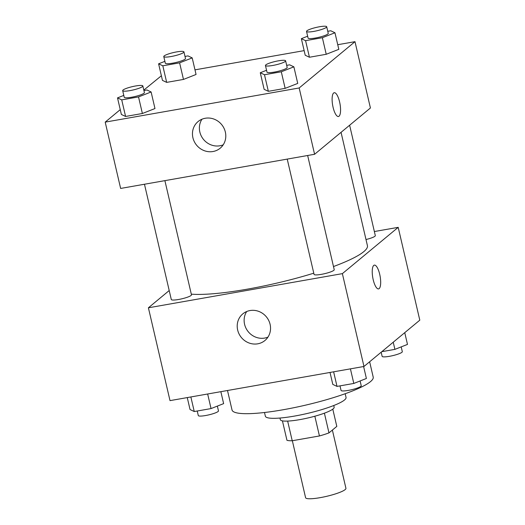 <?xml version="1.0" encoding="UTF-8"?>
<svg xmlns="http://www.w3.org/2000/svg" width="525" height="525" viewBox="0 0 525 525"><rect width="100%" height="100%" fill="white"/><g stroke="black" fill="none" stroke-linecap="round" stroke-linejoin="round"><path stroke-width="0.79" d="M292.34 440.731L305.596 497.713A20.711 3.419 -13.1 0 0 323.334 497.05A20.711 3.419 -13.1 0 0 345.161 489.602A20.711 3.419 -13.1 0 0 345.936 488.329L332.377 430.067M314.842 416.213L319.436 435.96L292.222 440.751A26.729 4.41 -13.1 0 1 286.952 440.291L282.43 420.866M332.791 409.146L336.807 426.392L328.978 432.889A26.729 4.41 -13.1 0 1 319.436 435.96M324.391 413.175L328.978 432.889M333.756 405.517L334.143 407.19A27.608 4.554 166.9 0 1 308.28 417.887A27.608 4.554 166.9 0 1 280.357 419.705L279.969 418.038M287.647 421.083L292.222 440.751M345.181 393.724L346.047 397.432A41.416 6.832 166.9 0 1 307.256 413.47A41.416 6.832 166.9 0 1 265.368 416.207L264.508 412.499M369.639 361.777L373.209 377.127A72.476 11.957 166.9 0 1 305.327 405.202A72.476 11.957 166.9 0 1 232.03 409.986L227.496 390.502M374.358 231.538L398.199 227.345L419.797 320.178L363.976 366.47L170.008 400.627L148.404 307.794L169.207 290.542M257.749 343.816A17.312 16.216 50.3 0 1 239.085 333.992A17.312 16.216 50.3 0 1 242.826 313.858A17.312 16.216 50.3 0 1 266.359 316.831A17.312 16.216 50.3 0 1 264.928 340.508A17.312 16.216 50.3 0 1 257.749 343.816M398.199 227.345L342.372 273.637L363.976 366.47M342.372 273.637L148.404 307.794M246.717 311.509A17.312 16.216 -129.7 0 0 247.229 330.35A17.312 16.216 -129.7 0 0 264.672 338.074A17.312 16.216 -129.7 0 0 267.96 337.116M378.551 288.914A12.082 3.734 80 0 0 379.706 274.312A12.082 3.734 -100 0 1 378.551 288.914A12.082 3.734 -100 0 1 372.783 277.659A12.082 3.734 -100 0 1 374.364 265.118A12.082 3.734 -100 0 1 379.713 274.312A12.082 3.734 80 0 0 374.358 265.118M287.228 159.101L314.055 274.385A10.356 1.706 -13.1 0 0 324.529 273.702A10.356 1.706 -13.1 0 0 334.222 269.686L307.65 155.505M365.997 239.531A10.356 1.706 -13.1 0 0 374.922 236.257A10.356 1.706 -13.1 0 0 375.309 235.613L349.624 125.232M144.467 184.236L171.294 299.519A10.356 1.706 -13.1 0 0 180.16 299.184A10.356 1.706 -13.1 0 0 191.08 295.463A10.356 1.706 -13.1 0 0 191.461 294.827L164.889 180.639M333.493 266.543A96.639 15.94 -13.1 0 0 363.818 251.626A96.639 15.94 -13.1 0 0 367.421 245.661L341.053 132.339M191.303 294.151A96.639 15.94 -13.1 0 0 313.779 273.184M337.739 44.71L354.992 41.672L370.42 107.986L314.6 154.278L120.632 188.436L105.203 122.122L120.251 109.64M304.146 50.63L194.978 69.851M161.385 75.764L143.824 90.097M264.134 89.329L268.347 91.317L285.147 88.364L297.734 83.409L285.147 88.364L268.347 91.317L264.134 89.329L260.275 72.745L266.556 70.278M121.373 114.463L125.587 116.458L142.387 113.498L154.973 108.544L142.387 113.498L125.587 116.458L121.373 114.463L117.515 97.886L123.795 95.412M162.461 80.391L166.674 82.379L183.468 79.426L196.055 74.471L183.468 79.426L166.674 82.379L162.461 80.391L158.602 63.814L164.883 61.34M354.992 41.672L299.171 87.97L105.203 122.122M338.815 49.337L326.228 54.285L338.815 49.337L334.957 32.76L322.37 37.708L305.576 40.668L301.363 38.673L307.643 36.205M309.435 57.245L326.228 54.285L309.435 57.245L305.222 55.25L309.435 57.245L305.576 40.668M225.343 132.031A17.312 16.216 50.3 0 1 220.178 148.214A17.312 16.216 50.3 0 1 196.645 145.241A17.312 16.216 50.3 0 1 198.076 121.564A17.312 16.216 50.3 0 1 225.343 132.031M299.171 87.97L314.6 154.278M333.637 93.004A12.082 3.734 -100 0 1 334.241 92.715A12.082 3.734 -100 0 1 340.016 103.963A12.082 3.734 -100 0 1 338.435 116.504A12.082 3.734 -100 0 1 332.857 106.286A12.082 3.734 -100 0 1 333.637 93.004M201.974 119.214A17.312 16.216 -129.7 0 0 203.569 139.499A17.312 16.216 -129.7 0 0 223.21 144.821M338.428 116.504A12.082 3.734 80 0 0 340.01 103.963A12.082 3.734 80 0 0 334.241 92.715M286.676 65.362L289.662 64.837L293.875 66.832L281.288 71.787L264.488 74.74L260.275 72.745M265.447 65.507L266.989 72.135A10.356 1.706 -13.1 0 0 275.861 71.807A10.356 1.706 -13.1 0 0 286.775 68.086A10.356 1.706 -13.1 0 0 287.162 67.443L285.62 60.815A10.356 1.706 -13.1 0 0 275.146 61.497A10.356 1.706 -13.1 0 0 265.447 65.507A10.356 1.706 -13.1 0 0 274.312 65.172A10.356 1.706 -13.1 0 0 285.233 61.451A10.356 1.706 -13.1 0 0 285.62 60.815M293.875 66.832L297.734 83.409M281.288 71.787L285.147 88.364M264.488 74.74L268.347 91.317M143.916 90.503L146.902 89.978L151.115 91.967L138.528 96.922L121.728 99.881L117.515 97.886M122.686 90.641L124.228 97.276A10.356 1.706 -13.1 0 0 133.101 96.941A10.356 1.706 -13.1 0 0 144.014 93.22A10.356 1.706 -13.1 0 0 144.401 92.584L142.859 85.949A10.356 1.706 -13.1 0 0 132.385 86.632A10.356 1.706 -13.1 0 0 122.686 90.641A10.356 1.706 -13.1 0 0 131.552 90.313A10.356 1.706 -13.1 0 0 142.472 86.586A10.356 1.706 -13.1 0 0 142.859 85.949M151.115 91.967L154.973 108.544M138.528 96.922L142.387 113.498M121.728 99.881L125.587 116.458M327.764 31.29L330.743 30.765L334.957 32.76M306.534 31.434L308.077 38.062A10.356 1.706 -13.1 0 0 316.942 37.734A10.356 1.706 -13.1 0 0 327.856 34.007A10.356 1.706 -13.1 0 0 328.243 33.37L326.701 26.736A10.356 1.706 -13.1 0 0 316.227 27.425A10.356 1.706 -13.1 0 0 306.534 31.434A10.356 1.706 -13.1 0 0 315.4 31.1A10.356 1.706 -13.1 0 0 326.314 27.379A10.356 1.706 -13.1 0 0 326.701 26.736M301.363 38.673L305.222 55.25M322.37 37.708L326.228 54.285M185.003 56.424L187.983 55.899L192.196 57.894L179.609 62.849L162.816 65.802L158.602 63.814M163.774 56.569L165.316 63.197A10.356 1.706 -13.1 0 0 174.182 62.869A10.356 1.706 -13.1 0 0 185.095 59.148A10.356 1.706 -13.1 0 0 185.482 58.505L183.94 51.877A10.356 1.706 -13.1 0 0 173.467 52.559A10.356 1.706 -13.1 0 0 163.774 56.569A10.356 1.706 -13.1 0 0 172.64 56.234A10.356 1.706 -13.1 0 0 183.553 52.513A10.356 1.706 -13.1 0 0 183.94 51.877M192.196 57.894L196.055 74.471M179.609 62.849L183.468 79.426M162.816 65.802L166.674 82.379M363.615 366.535L366.398 378.486L353.811 383.44L337.017 386.4L332.804 384.405L330.022 372.448M350.418 368.858L353.811 383.44M333.624 371.818L337.017 386.4M339.997 385.875L341.06 390.423A10.356 1.706 -13.1 0 0 349.926 390.095A10.356 1.706 -13.1 0 0 360.839 386.367A10.356 1.706 -13.1 0 0 361.226 385.731L360.117 380.96M220.854 391.67L223.637 403.627L211.05 408.575L194.257 411.534L190.043 409.539L187.261 397.589M207.657 393.993L211.05 408.575M190.864 396.952L194.257 411.534M197.236 411.009L198.299 415.564A10.356 1.706 -13.1 0 0 207.165 415.229A10.356 1.706 -13.1 0 0 218.078 411.508A10.356 1.706 -13.1 0 0 218.466 410.865L217.357 406.094M404.749 332.66L407.485 344.413L394.898 349.368L381.833 351.665M393.232 342.208L394.898 349.368M381.176 352.209L382.141 356.35A10.356 1.706 -13.1 0 0 391.013 356.016A10.356 1.706 -13.1 0 0 401.927 352.295A10.356 1.706 -13.1 0 0 402.314 351.658L401.205 346.887"/></g></svg>

